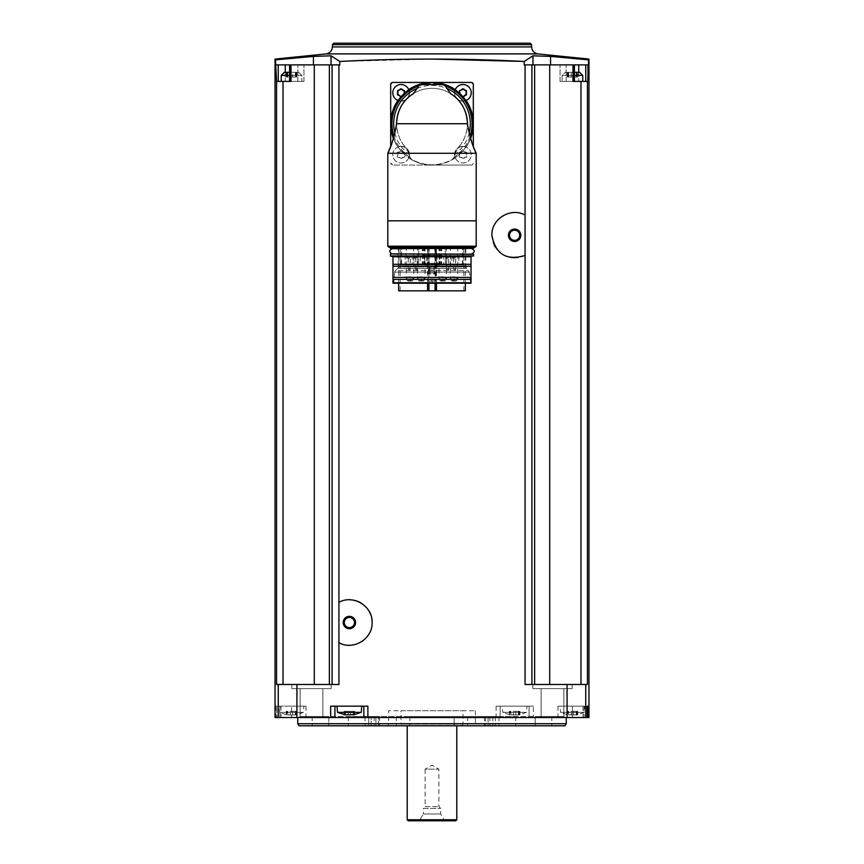 <?xml version="1.0" encoding="UTF-8"?>
<svg xmlns="http://www.w3.org/2000/svg" width="864" height="864" viewBox="0 0 864 864"><rect width="100%" height="100%" fill="white"/><g stroke="black" fill="none" stroke-linecap="round" stroke-linejoin="round"><path stroke-width="0.65" stroke-dasharray="4.32 3.24" d="M392.764 165.056L390.69 162.994A2.063 2.063 0 0 0 392.764 165.056L471.236 165.056A2.063 2.063 0 0 0 473.31 162.994L471.236 165.056L432 165.056A41.31 41.31 0 0 0 455.155 157.961A8.467 8.467 0 0 1 466.204 146.902A41.31 41.31 0 0 0 466.204 100.591A8.467 8.467 0 0 1 455.155 89.543A41.31 41.31 0 0 0 408.845 89.543A8.467 8.467 0 0 1 397.796 100.591A41.31 41.31 0 0 0 397.796 146.902A8.467 8.467 0 0 1 408.845 157.961A41.31 41.31 0 0 0 432 165.056L392.764 165.056M473.31 146.502L473.31 84.51L471.236 82.436L392.764 82.436L390.69 84.51L390.69 146.491M531.911 684.482L587.423 684.482L580.975 684.482L587.423 684.482L587.423 81.41L588.492 64.886L532.958 64.886L588.492 64.886L588.492 59.854L550.584 56.408L532.958 55.804L524.189 61.463L524.189 64.886L525.074 64.886L525.074 684.482L572.108 684.482L531.911 684.482L531.911 64.886L525.074 64.886M432 59.065L339.811 61.463L339.811 64.886L338.926 64.886L338.926 684.482L296.924 684.482L296.924 717.53L588.967 717.53M290.347 64.886L297.842 64.886L289.591 64.886L290.347 64.886L290.347 81.41L297.842 81.41L289.591 81.41L290.347 81.41L290.347 64.886M339.811 64.886L313.416 64.886L339.811 64.886M313.416 64.886L313.416 56.408L275.508 59.854L275.508 64.886L314.302 64.886L314.302 684.482L283.025 684.482L314.302 684.482M532.958 64.886L524.189 64.886L532.958 64.886L532.958 55.804M578.729 72.317L578.729 81.41L578.729 64.886L560.056 64.886L574.409 64.886L572.994 64.886L572.994 81.41L574.409 81.41L573.653 81.41L573.653 64.886L566.158 64.886L573.653 64.886L573.653 81.41L560.056 81.41L585.749 81.41L560.056 81.41L580.975 81.41L580.975 684.482L558.587 684.482L580.975 684.482M297.756 717.53L566.244 717.53L297.756 717.53M299.128 717.53L323.903 717.53L299.128 717.53L323.903 717.53L299.128 717.53L300.154 716.504L322.877 716.504L300.154 716.504L300.154 688.619L322.877 688.619L300.154 688.619L322.877 688.619L300.154 688.619L300.154 716.504L322.877 716.504L300.154 716.504L299.128 717.53M540.097 717.53L564.872 717.53L540.097 717.53L564.872 717.53L540.097 717.53L541.123 716.504L563.846 716.504L541.123 716.504L541.123 688.619L563.846 688.619L541.123 688.619L563.846 688.619L541.123 688.619L541.123 716.504L563.846 716.504L541.123 716.504L540.097 717.53M587.153 717.53L557.982 717.53L587.153 717.53M275.033 717.53L296.924 717.53M572.994 64.886L531.911 64.886M578.729 64.886L587.963 64.886M549.698 684.482L572.108 684.482L532.861 684.482L558.587 684.482L534.622 684.482L549.698 684.482L549.698 64.886M533.347 706.169L529.07 706.169L529.07 717.53L529.07 706.169L496.12 706.169L533.347 706.169L533.347 717.53M276.577 81.41L276.577 684.482L283.025 684.482L283.025 81.41L276.037 81.41L285.271 81.41L276.037 81.41L276.037 64.886M283.025 684.482L296.924 684.482M279.893 706.169L275.756 706.169L276.847 706.169L276.847 717.53L276.847 706.169L291.557 706.169L279.893 706.169L279.893 717.53M330.167 684.482L291.892 684.482L330.167 684.482M532.861 688.619L572.108 688.619L532.861 688.619L532.861 684.482L532.861 688.619L572.108 688.619L532.861 688.619M291.892 688.619L331.139 688.619L291.892 688.619L291.892 684.482L291.892 688.619L331.139 688.619L291.892 688.619M533.833 684.482L534.622 684.482L533.833 684.482M283.025 81.41L291.006 81.41L289.591 81.41L291.006 81.41L291.006 64.886M338.926 64.886L329.378 64.886L329.378 684.482M329.378 64.886L314.302 64.886M332.089 64.886L332.089 684.482M534.622 64.886L534.622 684.482M587.423 81.41L580.975 81.41M339.811 61.463L331.042 55.804L313.416 56.408M530.15 43.2L333.85 43.2M566.244 723.73L297.756 723.73M565.056 725.792L298.944 725.792M454.151 725.792L396.338 725.792L454.151 725.792L454.151 716.504L409.849 716.504L498.938 716.504L365.062 716.504L498.938 716.504L454.151 716.504L454.151 725.792M368.69 725.792L396.338 725.792L365.062 725.792L368.69 725.792L368.69 716.504L368.69 725.792M371.164 725.792L492.836 725.792L371.164 725.792L371.164 716.504L371.164 725.792M387.871 725.792L476.129 725.792L387.871 725.792L388.627 723.73L475.373 723.73L388.627 723.73L388.627 710.716L475.373 710.716L388.627 710.716M328.806 725.792L348.246 725.792L328.806 725.792L328.806 716.504L312.206 716.504L348.246 716.504L328.806 716.504L328.806 725.792M375.894 725.792L348.246 725.792L379.523 725.792L375.894 725.792L375.894 716.504L379.523 716.504L348.246 716.504L375.894 716.504L375.894 725.792M378.583 725.792L374.166 725.792L378.583 725.792L378.583 716.504L378.583 725.792M485.417 725.792L489.834 725.792L484.477 725.792L485.417 725.792L485.417 716.504L489.834 716.504L484.477 716.504L485.417 716.504L485.417 725.792M488.106 725.792L515.754 725.792L488.106 725.792L488.106 716.504L484.477 716.504L515.754 716.504L488.106 716.504L488.106 725.792M535.194 725.792L515.754 725.792L551.794 725.792L535.194 725.792L535.194 716.504L515.754 716.504L551.794 716.504L535.194 716.504L535.194 725.792M401.015 710.716L462.985 710.716L401.015 710.716L401.015 724.14L462.985 724.14L401.015 724.14L401.976 725.792L462.024 725.792L401.976 725.792M407.214 725.792L456.786 725.792L407.214 725.792M456.786 819.763L407.214 819.763M455.749 820.8L408.251 820.8M418.37 820.8L445.63 820.8L418.37 820.8L419.904 819.914L444.096 819.914L419.904 819.914L423.328 813.985L440.672 813.985L423.328 813.985L423.328 808.412L440.672 808.412L423.328 808.412L425.131 806.598L438.869 806.598L425.131 806.598L425.131 769.165L438.869 769.165L425.131 769.165L432 765.202L438.869 769.165L438.869 806.598L440.672 808.412L440.672 813.985L444.096 819.914L445.63 820.8M334.93 717.53L334.93 706.169L330.653 706.169M334.93 706.169L363.841 706.169L363.841 717.53M367.88 706.169L363.841 706.169M336.992 706.169L361.778 706.169L336.992 706.169M291.557 706.169L306.018 706.169L291.557 706.169L291.557 717.53L291.557 706.169M279.169 706.169L303.944 706.169L279.169 706.169L279.709 712.368L303.404 712.368L279.709 712.368L287.28 715.068L287.28 711.342L286.632 711.342L287.28 711.342M500.159 706.169L500.159 717.53L500.159 706.169M502.222 706.169L527.008 706.169L502.222 706.169L502.762 712.368L526.468 712.368L502.762 712.368L510.332 715.068L510.332 711.342L509.684 711.342L510.332 711.342M584.107 706.169L557.982 706.169L584.107 706.169L584.107 717.53M560.056 706.169L584.831 706.169L560.056 706.169L560.596 712.368L584.291 712.368L560.596 712.368L568.166 715.068L568.166 711.342L567.518 711.342L568.166 711.342M361.238 712.368L337.532 712.368M344.455 714.722L344.088 711.342L345.611 711.342L344.088 711.342L344.088 714.744M344.455 714.895L354.316 714.895L354.683 711.342L353.16 711.342L354.683 711.342L353.668 711.342L354.316 711.342L354.316 714.722M287.788 714.895L290.401 714.895L287.788 714.895L287.788 711.342L286.254 711.342L292.712 711.342L287.788 711.342L287.788 714.895M290.401 714.895L295.326 714.895L290.401 714.895L290.401 711.342L290.401 714.895M295.326 714.895L296.849 714.744L295.326 714.895L295.326 711.342L296.86 711.342L292.712 711.342L295.326 711.342L295.326 714.895M510.84 714.895L513.454 714.895L510.84 714.895L510.84 711.342L509.317 711.342L515.765 711.342L510.84 711.342L510.84 714.895M513.454 714.895L518.389 714.895L513.454 714.895L513.454 711.342L513.454 714.895M518.389 714.895L519.901 714.744L518.389 714.895L518.389 711.342L519.912 711.342L515.765 711.342L518.389 711.342L518.389 714.895M568.674 714.895L571.288 714.895L568.674 714.895L568.674 711.342L567.14 711.342L573.599 711.342L568.674 711.342L568.674 714.895M571.288 714.895L576.212 714.895L571.288 714.895L571.288 711.342L571.288 714.895M576.212 714.895L577.735 714.744L576.212 714.895L576.212 711.342L577.746 711.342L573.599 711.342L576.212 711.342L576.212 714.895M345.611 711.342L350.546 711.342L345.611 711.342L345.611 714.895L345.611 711.342M350.546 711.342L353.16 711.342L350.546 711.342L350.546 714.895L350.546 711.342M577.368 711.342L576.72 711.342L577.368 711.342L577.368 714.895L577.368 711.342M519.545 711.342L518.886 711.342L519.545 711.342L519.545 714.895L519.545 711.342M296.482 711.342L295.834 711.342L296.482 711.342L296.482 714.895L296.482 711.342M550.584 64.886L550.584 56.408M587.963 81.41L585.749 81.41L587.963 81.41M582.768 81.41L562.118 81.41L582.768 81.41L562.118 81.41L582.768 81.41L582.768 75.416L562.118 75.416L565.218 72.317L574.409 72.317M285.271 64.886L285.271 81.41L303.944 81.41L285.271 81.41L285.271 72.317M289.591 75.416L301.882 75.416L301.882 81.41L281.232 81.41L301.882 81.41L281.232 81.41L301.882 81.41L301.882 75.416L281.232 75.416L284.332 72.317L298.782 72.317L286.254 72.317L295.326 72.317L286.254 72.317L287.788 72.317L287.788 77.047L286.254 77.047L296.86 77.047L287.788 77.047L287.788 72.317M574.409 75.416L562.118 75.416L582.768 75.416L562.118 75.416L562.118 81.41L562.118 75.416L565.218 72.317L579.668 72.317L565.218 72.317L577.746 72.317L568.674 72.317L577.746 72.317L577.746 77.047L571.288 77.047L577.746 77.047L576.72 77.047L577.746 77.047L577.746 72.317M568.674 72.317L571.288 72.317L567.14 72.317L568.674 72.317L568.674 77.047L567.14 77.047L573.599 77.047L568.674 77.047L568.674 72.317M289.591 72.317L284.332 72.317M295.326 72.317L292.712 72.317L296.86 72.317L295.326 72.317L295.326 77.047L296.86 77.047L292.712 77.047L295.326 77.047L295.326 72.317M281.232 81.41L281.232 75.416L301.882 75.416L281.232 75.416M292.712 72.317L290.401 72.317L292.712 72.317L292.712 77.047L292.712 72.317M573.599 72.317L571.288 72.317L573.599 72.317L573.599 77.047L576.212 77.047L573.599 77.047L573.599 72.317M577.368 77.047L576.72 77.047L577.368 77.047L577.368 72.317L577.368 77.047M296.482 77.047L295.834 77.047L296.86 77.047L295.834 77.047L296.482 77.047L296.482 72.317L296.482 77.047M401.015 84.51A8.262 8.262 0 0 1 408.175 96.898A8.262 8.262 0 0 1 393.865 96.898A8.262 8.262 0 0 1 401.015 84.51M462.985 146.47A8.262 8.262 0 0 1 470.135 158.857A8.262 8.262 0 0 1 455.825 158.857A8.262 8.262 0 0 1 462.985 146.47A8.262 8.262 0 0 1 470.135 158.857A8.262 8.262 0 0 1 455.825 158.857A8.262 8.262 0 0 1 462.985 146.47M462.985 84.51A8.262 8.262 0 0 1 470.135 96.898A8.262 8.262 0 0 1 455.825 96.898A8.262 8.262 0 0 1 462.985 84.51M401.015 146.47A8.262 8.262 0 0 1 408.175 158.857A8.262 8.262 0 0 1 393.865 158.857A8.262 8.262 0 0 1 401.015 146.47A8.262 8.262 0 0 1 408.175 158.857A8.262 8.262 0 0 1 393.865 158.857A8.262 8.262 0 0 1 401.015 146.47M463.817 151.081A1.512 1.512 0 0 0 465.718 152.183A0.864 0.864 0 0 1 466.56 153.63A1.512 1.512 0 0 0 466.56 155.822A0.864 0.864 0 0 1 465.718 157.28A1.512 1.512 0 0 0 463.817 158.371A0.864 0.864 0 0 1 462.143 158.371A1.512 1.512 0 0 0 460.242 157.28A0.864 0.864 0 0 1 459.4 155.822A1.512 1.512 0 0 0 459.4 153.63A0.864 0.864 0 0 1 460.242 152.183L463.817 151.081L462.143 151.081A1.512 1.512 0 0 1 460.242 152.183L459.4 155.822L460.242 157.28L463.817 158.371L466.56 155.822L466.56 153.63L463.817 151.081A0.864 0.864 0 0 0 462.143 151.081M465.89 100.494A8.262 8.262 0 0 1 455.252 89.856M459.734 93.409A1.512 1.512 0 0 1 459.4 93.863A0.864 0.864 0 0 0 460.242 95.321A1.512 1.512 0 0 1 462.143 96.412L463.817 96.412A0.864 0.864 0 0 1 462.143 96.412L460.242 95.321L459.4 91.67A0.864 0.864 0 0 1 460.242 90.223M408.748 89.856A8.262 8.262 0 0 1 398.11 100.494M403.758 90.223A0.864 0.864 0 0 1 404.6 91.67L403.758 95.321L400.183 96.412A0.864 0.864 0 0 0 401.857 96.412A1.512 1.512 0 0 1 403.758 95.321A0.864 0.864 0 0 0 404.6 93.863A1.512 1.512 0 0 1 404.266 93.409M401.857 151.081A1.512 1.512 0 0 0 403.758 152.183A0.864 0.864 0 0 1 404.6 153.63A1.512 1.512 0 0 0 404.6 155.822A0.864 0.864 0 0 1 403.758 157.28A1.512 1.512 0 0 0 401.857 158.371A0.864 0.864 0 0 1 400.183 158.371A1.512 1.512 0 0 0 398.282 157.28A0.864 0.864 0 0 1 397.44 155.822A1.512 1.512 0 0 0 397.44 153.63A0.864 0.864 0 0 1 398.282 152.183L401.857 151.081L400.183 151.081A1.512 1.512 0 0 1 398.282 152.183L397.44 155.822L398.282 157.28L401.857 158.371L404.6 155.822L404.6 153.63L401.857 151.081A0.864 0.864 0 0 0 400.183 151.081M398.282 90.223A0.864 0.864 0 0 0 397.44 91.67M401.857 89.122A0.864 0.864 0 0 0 400.183 89.122M397.44 93.863A0.864 0.864 0 0 0 398.282 95.321M463.817 89.122A0.864 0.864 0 0 0 462.143 89.122M466.56 91.67A0.864 0.864 0 0 0 465.718 90.223M465.718 95.321A0.864 0.864 0 0 0 466.56 93.863M470.599 138.467A41.31 41.31 0 0 1 466.204 146.902A8.467 8.467 0 0 0 455.069 157.756A41.105 41.105 0 0 1 408.931 157.756A8.467 8.467 0 0 0 397.991 146.826A41.105 41.105 0 0 1 397.991 100.678A8.467 8.467 0 0 0 408.931 89.737A41.105 41.105 0 0 1 466.009 146.826A41.105 41.105 0 0 1 455.069 157.756A8.467 8.467 0 0 0 455.155 157.961A41.31 41.31 0 0 1 408.845 157.961A8.467 8.467 0 0 0 408.931 157.756A41.105 41.105 0 0 1 397.991 146.826A8.467 8.467 0 0 0 397.796 146.902A41.31 41.31 0 0 1 393.412 138.467M394.416 134.795L396.576 123.746A35.424 35.424 0 0 0 405.421 147.172A35.424 35.424 0 0 1 396.576 123.746C396.9 133.207 399.848 141.016 405.421 147.172L409.784 154.958L409.784 157.097L411.664 159.462C425.196 166.558 438.761 166.558 452.336 159.462L454.216 157.097L454.216 154.958L458.579 147.172C464.152 141.005 467.1 133.196 467.424 123.746A35.424 35.424 0 0 1 458.579 147.172A35.424 35.424 0 0 0 467.424 123.746L469.951 136.199M397.991 100.678A41.105 41.105 0 0 1 408.931 89.737M392.202 142.301L391.316 144.85M473.656 147.409L471.992 142.873M413.165 93.96L413.413 93.593A35.424 35.424 0 0 1 450.587 93.593L450.835 93.96M413.413 93.593L419.332 84.985A40.781 40.781 0 0 1 444.668 84.985L450.587 93.593M399.2 110.387A35.424 35.424 0 0 1 401.112 106.412A35.424 35.424 0 0 0 399.2 110.387M403.488 102.73A35.424 35.424 0 0 1 406.264 99.403A35.424 35.424 0 0 0 403.488 102.73M413.003 93.852A35.424 35.424 0 0 1 457.736 99.414A35.424 35.424 0 0 0 413.003 93.852M462.888 106.423A35.424 35.424 0 0 1 464.8 110.376A35.424 35.424 0 0 0 462.888 106.423M411.664 159.462A41.105 41.105 0 0 1 393.498 138.143A41.105 41.105 0 0 0 411.664 159.462M470.502 138.143A41.105 41.105 0 0 1 452.336 159.462A41.105 41.105 0 0 0 470.502 138.143M455.069 89.737A8.467 8.467 0 0 0 466.009 100.678M420.314 84.348A41.105 41.105 0 0 1 443.686 84.348M475.168 247.255L388.832 247.255M389.966 247.255L474.034 247.255L389.966 247.255M473.202 248.702L390.798 248.702M392.245 248.702L471.755 248.702L392.245 248.702M392.245 253.865L471.755 253.865L392.245 253.865M473.202 253.865L390.798 253.865M473.202 256.338L390.798 256.338M392.969 256.338L471.031 256.338L392.969 256.759L392.969 264.298L471.031 264.298L471.031 256.759M465.793 256.338L398.207 256.338M471.031 264.298L471.031 266.252L392.969 266.252L392.969 264.298M471.031 266.252L471.031 277.409L392.969 277.409L392.969 266.252M471.031 277.409L471.031 279.374L392.969 279.374L392.969 277.409M471.031 279.374L471.031 282.776L392.969 282.776L392.969 279.374M470.934 283.198L393.066 283.198M465.793 248.292L465.793 266.922L398.207 266.922L465.793 266.922L469.314 272.149L470.75 283.198L393.25 283.198L393.865 282.625L470.135 282.625L393.865 282.625L394.686 272.149L469.314 272.149L394.686 272.149L395.291 270.691L468.709 270.691L395.291 270.691L397.602 268.38L466.398 268.38L397.602 268.38L398.207 266.922L398.207 248.292L465.793 248.292L398.207 248.292M428.922 248.292L465.35 248.292L428.922 248.292L428.922 283.198M398.65 290.833L465.35 290.833M432 290.833L400.14 290.833L432 290.833M400.313 264.913L400.14 246.532L463.86 246.532L463.687 264.913L400.313 264.913L401.598 264.913L401.598 246.532L463.687 246.532M446.407 246.532L438.966 246.532L446.407 246.532L446.407 278.953L438.966 278.953L438.966 246.532M457.736 246.532L450.295 246.532L457.736 246.532L457.736 278.953L450.295 278.953L450.295 246.532M425.034 246.532L417.593 246.532L425.034 246.532L425.034 278.953L417.593 278.953L417.593 246.532M413.705 246.532L406.264 246.532L413.705 246.532L413.705 278.953L406.264 278.953L406.264 246.532M401.209 264.913L401.598 246.532M401.209 246.532L400.313 246.532M436.471 264.913L422.291 264.913L436.471 264.913L436.471 246.532L441.601 246.532L440.165 246.532L440.165 264.913M423.058 264.913L440.942 264.913L423.058 264.913L424.71 263.261L439.29 263.261L424.71 263.261L424.71 255.312L439.29 255.312L424.71 255.312M449.226 264.913L442.789 264.913L449.226 264.913M412.268 264.913L421.211 264.913L412.268 264.913M404.482 264.913L414.223 264.913L404.482 264.913M463.687 264.913L401.598 264.913M457.855 264.913L449.777 264.913L457.855 264.913M418.684 264.913L418.684 246.532L418.684 264.913M445.316 264.913L445.316 246.532L445.316 264.913M426.632 255.312L437.368 255.312L426.632 255.312L426.632 266.306L437.368 266.306L426.838 266.512M433.102 266.512L434.408 266.512L433.102 266.512L434.408 266.512L433.102 266.512L433.102 273.92L434.408 273.92L433.102 273.92L434.408 273.92L433.102 273.92L433.102 266.512M429.592 266.512L430.898 266.512L429.592 266.512L430.898 266.512L429.592 266.512L429.592 273.92L430.898 273.92L429.592 273.92L430.898 273.92L429.592 273.92L429.592 266.512M427.842 266.512L429.138 266.512L427.842 266.512L427.842 273.92L429.138 273.92L427.842 273.92M434.862 266.512L436.158 266.512L434.862 266.512L434.862 273.92L436.158 273.92L434.862 273.92M436.471 246.532L440.165 246.532M428.285 246.532L435.715 246.532L428.285 246.532L428.285 281.027L435.715 281.027L428.285 281.027C430.294 274.752 435.337 284.828 429.106 282.679L434.894 282.679L429.106 282.679M458.719 264.092L450.608 264.092L458.719 264.092M450.608 256.241L458.86 256.241L450.608 256.241L450.608 264.092L449.777 264.913M452.671 256.241L456.797 256.241L452.671 256.241L452.671 257.688L456.797 257.688L452.671 257.688L453.708 258.725L455.76 258.725L453.708 258.725L453.708 269.352L454.205 270.702L455.263 270.702L454.205 270.702M415.022 264.092L420.39 264.092L415.022 264.092M412.128 256.241L420.39 256.241L412.128 256.241L412.128 264.092L411.296 264.913M414.191 256.241L418.327 256.241L414.191 256.241L414.191 257.688L418.327 257.688L414.191 257.688L415.238 258.725L417.28 258.725L415.238 258.725L415.238 269.352L415.735 270.702L416.783 270.702L415.735 270.702M406.663 264.092L413.392 264.092L406.663 264.092M405.14 256.241L413.392 256.241L405.14 256.241L405.14 264.092L404.309 264.913M407.203 256.241L411.329 256.241L407.203 256.241L407.203 257.688L411.329 257.688L407.203 257.688L408.24 258.725L410.292 258.725L408.24 258.725L408.24 269.352L408.737 270.702L409.795 270.702L408.737 270.702M451.062 264.092L443.61 264.092L451.062 264.092M443.61 256.241L451.872 256.241L443.61 256.241L443.61 264.092L442.789 264.913M445.673 256.241L449.809 256.241L445.673 256.241L445.673 257.688L449.809 257.688L445.673 257.688L446.72 258.725L448.762 258.725L446.72 258.725L446.72 269.352L447.217 270.702L448.265 270.702L447.217 270.702M407.095 280.606C413.316 282.766 408.283 272.689 406.264 278.953L413.705 278.953L411.631 276.89L408.326 276.89L411.631 276.89L409.979 277.722L409.979 280.195L411.631 281.027L412.873 280.606L407.095 280.606L412.873 280.606M418.424 280.606C424.645 282.766 419.612 272.689 417.593 278.953L425.034 278.953L422.96 276.89L419.656 276.89L422.96 276.89L421.308 277.722L421.308 280.195L422.96 281.027L424.202 280.606L418.424 280.606L424.202 280.606M451.127 280.606C457.348 282.766 452.315 272.689 450.295 278.953L457.736 278.953L455.674 276.89L452.369 276.89L455.674 276.89L454.021 277.722L454.021 280.195L455.674 281.027L456.905 280.606L451.127 280.606L456.905 280.606M439.798 280.606C446.018 282.766 440.986 272.689 438.966 278.953L446.407 278.953L444.344 276.89L441.04 276.89L444.344 276.89L442.692 277.722L442.692 280.195L444.344 281.027L445.576 280.606L439.798 280.606L445.576 280.606M338.396 602.64A22.723 22.723 0 0 1 350.179 599.821M361.195 603.115A22.723 22.723 0 0 1 369.198 611.41M370.829 615.017A22.723 22.723 0 0 1 371.833 618.991M372.103 622.534A22.723 22.723 0 0 1 369.176 633.679M367.567 636.152A22.723 22.723 0 0 1 363.442 640.375M361.184 641.941A22.723 22.723 0 0 1 350.136 645.235M348.786 645.235A22.723 22.723 0 0 1 338.396 642.406M349.391 617.447A5.076 5.076 0 0 1 353.786 625.072A5.076 5.076 0 0 1 344.984 625.072A5.076 5.076 0 0 1 349.391 617.447M525.604 255.161A22.723 22.723 0 0 1 514.253 257.99M513.842 257.98A22.723 22.723 0 0 1 503.172 254.902M502.826 254.696A22.723 22.723 0 0 1 494.813 246.424M494.478 245.797A22.723 22.723 0 0 1 491.908 235.98M491.897 235.289A22.723 22.723 0 0 1 494.802 224.154M495.126 223.603A22.723 22.723 0 0 1 502.47 216.076M502.794 215.87A22.723 22.723 0 0 1 513.346 212.598M513.842 212.566A22.723 22.723 0 0 1 525.604 215.395M514.609 230.202A5.076 5.076 0 0 1 519.016 237.816A5.076 5.076 0 0 1 510.214 237.816A5.076 5.076 0 0 1 514.609 230.202M585.738 684.482L585.738 717.53M567.076 684.482L567.076 717.53M496.12 706.169L496.12 717.53M278.262 684.482L278.262 717.53M275.756 706.169L275.756 717.53M537.916 53.903L326.084 53.903M531.598 46.915L332.402 46.915M531.598 44.647L332.402 44.647M492.836 716.504L492.836 725.792L492.836 716.504M396.338 716.504L396.338 725.792L396.338 716.504M409.849 716.504L409.849 725.792L409.849 716.504M467.662 716.504L467.662 725.792L467.662 716.504M495.31 716.504L495.31 725.792L495.31 716.504M348.246 716.504L348.246 725.792L348.246 716.504M515.754 716.504L515.754 725.792L515.754 716.504M280.973 706.169L280.973 717.53M572.443 706.169L572.443 717.53L572.443 706.169M583.027 706.169L583.027 717.53M348.235 711.342L348.235 714.895L348.235 711.342M353.16 711.342L353.16 714.895L353.16 711.342M567.518 711.342L567.518 714.895L567.518 711.342M573.599 711.342L573.599 714.895L573.599 711.342M509.684 711.342L509.684 714.895L509.684 711.342M515.765 711.342L515.765 714.895L515.765 711.342M286.632 711.342L286.632 714.895L286.632 711.342M292.712 711.342L292.712 714.895L292.712 711.342M331.042 64.886L331.042 55.804M566.158 81.41L566.158 64.886L566.158 81.41M297.842 81.41L297.842 64.886L297.842 81.41M585.749 81.41L585.749 64.886M278.251 81.41L278.251 64.886M567.518 77.047L567.518 72.317L567.518 77.047M571.288 77.047L571.288 72.317L571.288 77.047M576.212 77.047L576.212 72.317L576.212 77.047M286.632 77.047L286.632 72.317L286.632 77.047M290.401 77.047L290.401 72.317L290.401 77.047M476.194 246.218L387.806 246.218M409.784 154.958A38.308 38.308 0 0 1 394.837 133.056M416.869 88.549A38.308 38.308 0 0 1 447.131 88.549M469.163 133.056A38.308 38.308 0 0 1 454.216 154.958M409.784 157.097A40.068 40.068 0 0 1 393.984 136.415M418.64 85.979A40.068 40.068 0 0 1 445.36 85.979M470.016 136.415A40.068 40.068 0 0 1 454.216 157.097M473.612 247.666L390.388 247.666M473.612 248.292L390.388 248.292M473.612 254.275L390.388 254.275M473.612 255.928L390.388 255.928M427.54 283.198L427.54 248.292M436.46 283.198L436.46 248.292M435.078 283.198L435.078 248.292M462.402 264.913L462.402 246.532M462.791 264.913L462.791 246.532M440.37 246.532L440.37 264.913M441.245 246.532L441.245 264.913M439.97 246.532L439.97 264.913M424.03 246.532L424.03 264.913M423.835 246.532L423.835 264.913M422.755 246.532L422.755 264.913M423.63 246.532L423.63 264.913M427.529 246.532L427.529 264.913M429.181 246.532L429.181 264.913M434.819 246.532L434.819 264.913M453.708 269.352L455.76 269.352L453.708 269.352M446.72 269.352L448.762 269.352L446.72 269.352M415.238 269.352L417.28 269.352L415.238 269.352M408.24 269.352L410.292 269.352L408.24 269.352M563.846 716.504L564.872 717.53L563.846 716.504L563.846 688.619L563.846 716.504M322.877 716.504L323.903 717.53L322.877 716.504L322.877 688.619L322.877 716.504M572.108 688.619L572.108 684.482L572.108 688.619M331.139 688.619L331.139 684.482L331.139 688.619M475.373 710.716L475.373 723.73L476.129 725.792M462.024 725.792L462.985 724.14L462.985 710.716M365.062 716.504L365.062 725.792L365.062 716.504M498.938 716.504L498.938 725.792L498.938 716.504M312.206 716.504L312.206 725.792M379.523 716.504L379.523 725.792L379.523 716.504M374.166 716.504L374.166 725.792M489.834 716.504L489.834 725.792M484.477 716.504L484.477 725.792L484.477 716.504M551.794 716.504L551.794 725.792M306.018 706.169L306.018 717.53M557.982 706.169L557.982 717.53M295.834 711.342L295.834 715.068L303.404 712.368L303.944 706.169M518.886 711.342L518.886 715.068L526.468 712.368L527.008 706.169M576.72 711.342L576.72 715.068L584.291 712.368L584.831 706.169M345.114 711.342L345.114 714.798M354.683 711.342L354.683 714.744L354.683 711.342M353.668 711.342L353.668 714.798M567.14 711.342L567.14 714.744L567.14 711.342M577.746 711.342L577.746 714.744L577.746 711.342M509.317 711.342L509.317 714.744L509.317 711.342M519.912 711.342L519.912 714.744L519.912 711.342M286.254 711.342L286.254 714.744L286.254 711.342M296.86 711.342L296.86 714.744L296.86 711.342M560.056 81.41L560.056 64.886L560.056 81.41M303.944 81.41L303.944 64.886L303.944 81.41M574.409 81.41L574.409 64.886M289.591 81.41L289.591 64.886M301.882 75.416L298.782 72.317L301.882 75.416M582.768 75.416L579.668 72.317M568.166 77.047L568.166 72.317L568.166 77.047M567.14 77.047L567.14 72.317L567.14 77.047M576.72 77.047L576.72 72.317L576.72 77.047M287.28 77.047L287.28 72.317L287.28 77.047M286.254 77.047L286.254 72.317L286.254 77.047M296.86 77.047L296.86 72.317L296.86 77.047M295.834 77.047L295.834 72.317L295.834 77.047M465.35 283.198L465.35 248.292M398.65 283.198L398.65 248.292M463.86 290.833L463.86 246.532M400.14 290.833L400.14 246.532M439.29 255.312L439.29 263.261L440.942 264.913M437.162 266.512L437.368 255.312M436.158 273.92L436.158 266.512M429.138 273.92L429.138 266.512M430.898 273.92L430.898 266.512L430.898 273.92M434.408 273.92L434.408 266.512L434.408 273.92M441.601 246.532L441.601 264.913M439.679 246.532L439.679 264.913M422.291 246.532L422.291 264.913M441.709 246.532L441.709 264.913M424.321 246.532L424.321 264.913M422.399 246.532L422.399 264.913M434.894 282.679L433.652 283.09L432 282.258L432 279.785L433.652 278.953L435.715 281.027L435.715 246.532M433.652 278.953L430.348 278.953L433.652 278.953M430.348 283.09L433.652 283.09L430.348 283.09M458.86 256.241L458.86 264.092L459.691 264.913M420.39 256.241L420.39 264.092L421.211 264.913M413.392 256.241L413.392 264.092L414.223 264.913M451.872 256.241L451.872 264.092L452.704 264.913M455.263 270.702L455.76 258.725L456.797 257.688L456.797 256.241M448.265 270.702L448.762 258.725L449.809 257.688L449.809 256.241M416.783 270.702L417.28 258.725L418.327 257.688L418.327 256.241M409.795 270.702L410.292 258.725L411.329 257.688L411.329 256.241M408.326 281.027L411.631 281.027L408.326 281.027M419.656 281.027L422.96 281.027L419.656 281.027M452.369 281.027L455.674 281.027L452.369 281.027M441.04 281.027L444.344 281.027L441.04 281.027"/><path stroke-width="1.3" d="M331.042 64.886L331.042 55.804L339.811 61.463C401.231 58.298 462.694 58.298 524.189 61.463L524.189 64.886L525.074 64.886L525.074 215.104C510.872 206.928 491.152 218.927 491.897 235.289C495.504 254.275 506.563 260.993 525.074 255.442L525.074 684.482L567.076 684.482L567.076 717.53L275.033 717.53L275.033 59.087L326.084 53.903L537.916 53.903L588.967 59.065L588.967 717.53L567.076 717.53M339.811 61.463L339.811 64.886L338.926 64.886L338.926 602.359C353.16 594.173 372.838 606.182 372.103 622.534C372.816 638.928 353.106 650.862 338.926 642.697L338.926 684.482L276.577 684.482L276.577 81.41L275.508 59.854L313.416 56.408L331.042 55.804M367.88 717.53L367.88 706.169L330.653 706.169L330.653 717.53M525.074 215.104L525.074 255.442M525.074 64.886L531.911 64.886L531.911 684.482M338.926 642.697L338.926 602.359M276.577 81.41L291.006 81.41L291.006 64.886L338.926 64.886M332.089 64.886L332.089 684.482M291.006 64.886L276.037 64.886M283.025 81.41L283.025 684.482M314.302 64.886L314.302 684.482M550.584 64.886L550.584 56.408L588.492 59.854L588.492 64.886L549.698 64.886L549.698 684.482M531.911 64.886L549.698 64.886M580.975 684.482L580.975 81.41L587.963 81.41L587.963 64.886M587.423 81.41L587.423 684.482L567.076 684.482M588.244 706.169L587.153 706.169L587.153 717.53L587.153 706.169L588.244 706.169L588.244 717.53M523.346 61.43L432 59.065M580.975 81.41L572.994 81.41L572.994 64.886M534.622 64.886L534.622 684.482M329.378 64.886L329.378 684.482M524.189 61.463L532.958 55.804L550.584 56.408M332.402 44.647L531.598 44.647L530.15 43.2L333.85 43.2L332.402 44.647L332.402 46.915C332.078 50.857 329.972 53.19 326.084 53.903M297.756 723.73L566.244 723.73L565.056 725.792L298.944 725.792L297.756 723.73L297.756 717.53M407.214 819.763L456.786 819.763L455.749 820.8L408.251 820.8L407.214 819.763L407.214 725.792M334.93 706.169L334.93 717.53M363.841 706.169L363.841 717.53M345.114 714.798L337.532 712.368L336.992 706.169M337.532 712.368L361.238 712.368L361.778 706.169M354.316 714.722L344.099 714.744M313.416 64.886L313.416 56.408M574.409 72.317L577.746 72.317M281.232 81.41L281.232 75.416L284.332 72.317L289.591 72.317M287.788 72.317L284.332 72.317M473.31 146.502L473.31 84.51A2.063 2.063 0 0 0 471.236 82.436L392.764 82.436A2.063 2.063 0 0 0 390.69 84.51L390.69 146.491M457.758 99.436L457.758 99.436A35.424 35.424 0 0 1 462.888 106.423A35.424 35.424 0 0 0 457.736 99.414M455.252 89.856A8.262 8.262 0 0 1 471.107 91.292A8.262 8.262 0 0 1 465.89 100.494M460.242 90.223L463.817 89.122L462.143 89.122A1.512 1.512 0 0 1 460.242 90.223L459.4 91.67A1.512 1.512 0 0 1 459.734 93.409M465.718 90.223A1.512 1.512 0 0 1 463.817 89.122L466.56 91.67L465.718 95.321L463.817 96.412A1.512 1.512 0 0 1 464.53 95.461M398.11 100.494A8.262 8.262 0 0 1 401.015 84.51A8.262 8.262 0 0 1 408.748 89.856M398.282 95.321A1.512 1.512 0 0 1 400.183 96.412L397.44 93.863L398.282 90.223L401.857 89.122L400.183 89.122A1.512 1.512 0 0 1 399.47 90.083M403.758 90.223A1.512 1.512 0 0 1 401.857 89.122L404.6 91.67A1.512 1.512 0 0 0 404.266 93.409M397.44 93.863A1.512 1.512 0 0 0 397.44 91.67M398.282 90.223A1.512 1.512 0 0 0 399.46 90.083M466.56 91.67A1.512 1.512 0 0 0 466.56 93.863M465.718 95.321A1.512 1.512 0 0 0 464.54 95.45M408.931 89.737A41.105 41.105 0 0 1 470.502 138.143A41.105 41.105 0 0 0 408.931 89.737A41.105 41.105 0 0 0 393.498 138.143A41.105 41.105 0 0 1 408.931 89.737A8.467 8.467 0 0 0 408.845 89.543A41.31 41.31 0 0 1 455.155 89.543A8.467 8.467 0 0 0 455.069 89.737M393.412 138.467A41.31 41.31 0 0 1 397.796 100.591A8.467 8.467 0 0 0 397.991 100.678M476.194 246.218L475.168 247.255L388.832 247.255L387.806 246.218L476.194 246.218L476.194 153.284L476.194 220.817L387.806 220.817L387.806 153.284L476.194 153.284L473.656 147.409M387.806 246.218L387.806 153.284L391.316 144.85M394.416 134.795L392.202 142.301M471.992 142.873L469.951 136.199M476.194 153.284C472.424 145.908 469.508 136.069 467.424 123.746L396.576 123.746C394.502 136.048 391.576 145.886 387.806 153.284M396.576 123.746A35.424 35.424 0 0 1 399.2 110.387A35.424 35.424 0 0 0 396.576 123.746C397.138 110.614 402.613 100.645 413.003 93.852L413.003 93.852A35.424 35.424 0 0 1 413.413 93.593M467.424 123.746A35.424 35.424 0 0 0 464.8 110.376A35.424 35.424 0 0 1 467.424 123.746C466.873 110.624 461.398 100.667 450.997 93.852L450.997 93.852A35.424 35.424 0 0 0 450.587 93.593M450.835 93.96L444.28 84.629L419.72 84.629L413.165 93.96M401.112 106.412A35.424 35.424 0 0 1 403.488 102.73A35.424 35.424 0 0 0 401.112 106.412M406.264 99.403A35.424 35.424 0 0 1 413.003 93.852A35.424 35.424 0 0 0 406.264 99.403M466.009 100.678A8.467 8.467 0 0 0 466.204 100.591A41.31 41.31 0 0 1 470.599 138.467M419.332 84.985L420.314 84.348A41.105 41.105 0 0 1 443.686 84.348L444.668 84.985M444.28 84.629L443.686 84.348A41.105 41.105 0 0 0 420.314 84.348L419.72 84.629M389.966 247.255L474.034 247.255M390.388 248.292L473.612 248.292L390.798 248.702L390.388 247.666M392.245 253.865C388.908 252.148 388.908 250.42 392.245 248.702M390.798 253.865L473.612 254.275L390.798 253.865M390.388 255.928L473.612 255.928L390.798 256.338L390.388 254.275M471.031 279.374L471.031 282.776L392.969 282.776L392.969 279.374L471.031 279.374L471.031 277.409L392.969 277.409L392.969 264.298L471.031 264.298L471.031 256.338L465.793 256.338M398.207 256.338L392.969 256.338M392.969 283.176L471.031 283.176M393.25 283.198L470.75 283.198M392.969 277.409L392.969 279.374M392.969 266.252L471.031 266.252L471.031 264.298M471.031 277.409L471.031 266.252M392.969 264.298L392.969 256.759L471.031 256.759M465.35 283.198L465.35 290.833L398.65 290.833L398.65 283.198M350.179 599.821A22.723 22.723 0 0 1 361.195 603.115M369.198 611.41A22.723 22.723 0 0 1 370.829 615.017M371.833 618.991A22.723 22.723 0 0 1 372.103 622.534M369.176 633.679A22.723 22.723 0 0 1 367.567 636.152M363.442 640.375A22.723 22.723 0 0 1 361.184 641.941M350.136 645.235A22.723 22.723 0 0 1 348.786 645.235M349.391 616.334A6.199 6.199 0 0 1 354.748 625.622A6.199 6.199 0 0 1 344.023 625.622A6.199 6.199 0 0 1 349.391 616.334M349.391 617.447A5.076 5.076 0 0 1 353.786 625.072A5.076 5.076 0 0 1 344.984 625.072A5.076 5.076 0 0 1 349.391 617.447M494.813 246.424A22.723 22.723 0 0 1 494.478 245.797M491.908 235.98A22.723 22.723 0 0 1 491.897 235.289M494.802 224.154A22.723 22.723 0 0 1 495.126 223.603M514.609 229.079A6.199 6.199 0 0 1 519.977 238.378A6.199 6.199 0 0 1 509.252 238.378A6.199 6.199 0 0 1 514.609 229.079M514.609 230.202A5.076 5.076 0 0 1 519.016 237.816A5.076 5.076 0 0 1 510.214 237.816A5.076 5.076 0 0 1 514.609 230.202M296.924 684.482L296.924 717.53M585.738 684.482L585.738 717.53M278.262 684.482L278.262 717.53M332.402 46.915L531.598 46.915C531.922 50.857 534.028 53.19 537.916 53.903M532.958 64.886L532.958 55.804M578.729 72.317L578.729 64.886M585.749 81.41L585.749 64.886M285.271 72.317L285.271 64.886M278.251 81.41L278.251 64.886M574.409 75.416L582.768 75.416L579.668 72.317M281.232 75.416L289.591 75.416M394.837 133.056A38.308 38.308 0 0 1 416.869 88.549M447.131 88.549A38.308 38.308 0 0 1 469.163 133.056M393.984 136.415A40.068 40.068 0 0 1 418.64 85.979M445.36 85.979A40.068 40.068 0 0 1 470.016 136.415M427.54 290.833L427.54 283.198M428.922 290.833L428.922 283.198M436.46 290.833L436.46 283.198M435.078 290.833L435.078 283.198M531.598 46.915L531.598 44.647M566.244 723.73L566.244 717.53M456.786 819.763L456.786 725.792M361.238 712.368L353.668 714.798M574.409 81.41L574.409 64.886M289.591 81.41L289.591 64.886M582.768 81.41L582.768 75.416M473.612 248.292L473.612 247.666M471.755 253.865C475.092 252.148 475.092 250.42 471.755 248.702M473.612 255.928L473.612 254.275"/></g></svg>

